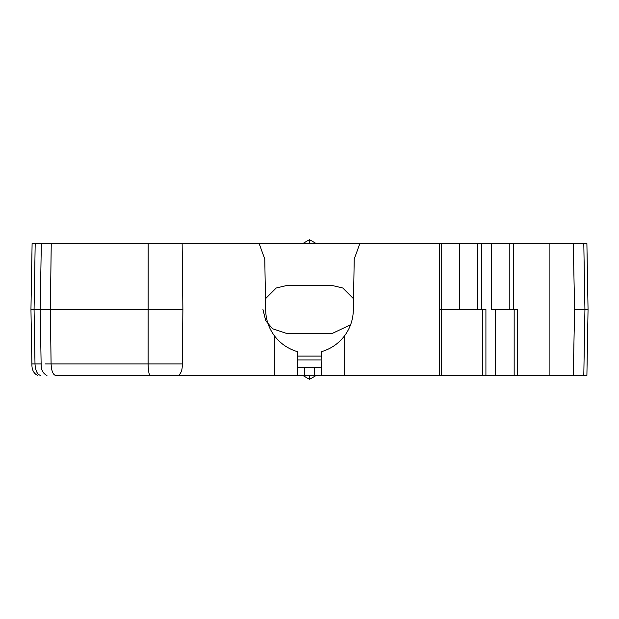 <?xml version="1.0" encoding="UTF-8"?>
<svg xmlns="http://www.w3.org/2000/svg" width="619" height="619" viewBox="0 0 619 619"><rect width="100%" height="100%" fill="white"/><g stroke="black" fill="none" stroke-linecap="round" stroke-linejoin="round"><path stroke-width="0.93" d="M588.05 309.5L584.932 309.5L583.802 243.546L586.897 243.546L588.05 309.5L586.897 375.454L439.707 375.454L439.707 309.5M583.802 243.546L41.334 243.546L40.181 309.5L30.95 309.5L32.103 243.546L41.334 243.546M45.527 363.918L182.272 363.918L182.884 309.5L40.181 309.5L41.133 363.918C40.97 369.69 42.904 373.536 46.951 375.454M265.466 298.776L276.229 287.99L286.999 285.444L309.5 285.421L332.001 285.444L342.771 287.99L353.534 298.776M274.821 375.454L274.821 336.318C280.809 343.94 288.469 349.085 297.793 351.747L297.724 375.454L77.979 375.454M297.863 359.933L321.137 359.933L321.207 351.747C330.554 349.062 338.214 343.924 344.179 336.318L344.179 375.454L321.276 375.454L321.137 359.933M321.176 356.057L297.824 356.057M274.821 336.318C268.986 328.689 265.938 320.008 265.667 310.266L264.777 259.067L259.129 243.546M182.272 363.918C182.481 369.396 181.22 373.242 178.489 375.454L55.78 375.454M439.707 375.454L344.179 375.454M359.871 243.546L354.223 259.067L353.333 310.266C353.07 319.984 350.014 328.674 344.179 336.318M495.633 375.454L495.633 309.5M549.13 375.454L549.13 243.546M30.95 309.5L31.902 363.918L41.133 363.918M583.802 375.454L584.932 309.5L574.618 309.5L573.271 243.546M573.271 375.454L574.618 309.5M321.207 367.694L297.793 367.694M321.276 375.454L297.724 375.454M262.943 309.5L265.775 320.82L272.569 328.743L286.999 333.556L332.001 333.556L350.602 324.751M485.915 375.454L485.915 309.5L439.475 309.5L439.475 243.546M316.216 243.546L309.5 239.669L302.784 243.546M316.216 375.454L309.5 379.331L302.784 375.454M182.884 309.5L182.141 243.546M517.244 375.454L517.244 309.5L491.293 309.5L491.293 243.546M514.172 375.454L514.172 309.5M482.464 375.454L482.464 309.5M459.522 243.546L459.522 309.5M477.605 243.546L477.605 309.5M481.791 243.546L481.791 309.5M509.824 243.546L509.824 309.5M513.577 243.546L513.577 309.5M308.339 285.444L310.661 285.444M309.5 375.454L309.5 379.331M309.5 243.546L309.5 239.669M314.475 367.694L314.406 375.454M304.594 375.454L304.525 367.694M55.64 375.454C52.971 374.735 51.454 370.889 51.091 363.918L50.348 309.5L51.245 243.546M40.722 375.454C37.372 374.735 35.461 370.889 34.997 363.918L34.068 309.5L35.198 243.546M150.169 375.454C148.962 374.735 148.281 370.889 148.111 363.918L148.181 243.546M441.571 375.454L441.571 309.5M441.726 243.546L441.726 309.5M31.902 363.918C31.739 369.69 33.681 373.536 37.72 375.454"/></g></svg>
